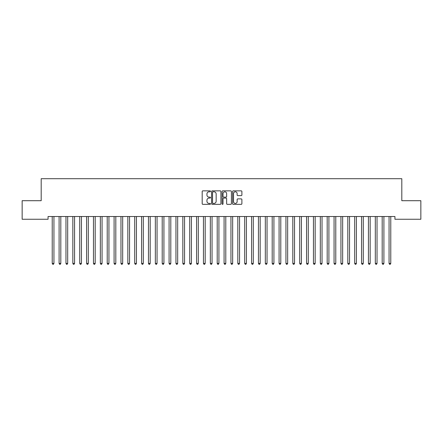 <?xml version="1.0" encoding="UTF-8"?>
<svg xmlns="http://www.w3.org/2000/svg" width="443" height="443" viewBox="0 0 443 443"><rect width="100%" height="100%" fill="white"/><g stroke="black" fill="none" stroke-linecap="round" stroke-linejoin="round"><path stroke-width="0.66" d="M210.503 191.332A0.471 0.471 0 0 0 210.032 190.855L202.861 190.855A0.676 0.676 0 0 0 202.185 191.531L202.185 203.68A0.676 0.676 0 0 0 202.861 204.35L210.032 204.35A0.471 0.471 0 0 0 210.503 203.88A0.471 0.471 0 0 0 210.032 203.409L209.102 203.409A2.16 2.16 0 0 1 206.942 201.249L206.942 200.236A2.16 2.16 0 0 1 209.102 198.076L210.032 198.076A0.471 0.471 0 0 0 210.503 197.606A0.471 0.471 0 0 0 210.032 197.135L209.102 197.135A2.16 2.16 0 0 1 206.942 194.975L206.942 193.962A2.16 2.16 0 0 1 209.102 191.802L210.032 191.802A0.471 0.471 0 0 0 210.503 191.332M241.219 195.618A0.676 0.676 0 0 0 241.895 194.942L241.895 191.531A0.676 0.676 0 0 0 241.219 190.855L233.256 190.855A0.676 0.676 0 0 0 232.581 191.531L232.581 203.68A0.676 0.676 0 0 0 233.256 204.35L241.219 204.35A0.676 0.676 0 0 0 241.895 203.68L241.895 199.56A0.676 0.676 0 0 0 241.219 198.885L237.813 198.885A0.676 0.676 0 0 0 237.138 199.56L237.138 201.604A1.805 1.805 0 0 1 235.333 203.409A1.805 1.805 0 0 1 233.527 201.604L233.527 193.608A1.805 1.805 0 0 1 235.333 191.802A1.805 1.805 0 0 1 237.138 193.608L237.138 194.942A0.676 0.676 0 0 0 237.813 195.618L241.219 195.618M394.935 216.511L48.065 216.511L48.065 219.257L22.15 219.257L22.15 200.701L41.193 200.701L41.193 178.701L401.807 178.701L401.807 200.701L420.85 200.701L420.85 219.257L394.935 219.257L394.935 216.511M220.907 191.531A0.676 0.676 0 0 0 220.237 190.855L212.275 190.855A0.676 0.676 0 0 0 211.599 191.531L211.599 203.68A0.676 0.676 0 0 0 212.275 204.35L220.237 204.35A0.676 0.676 0 0 0 220.907 203.68L220.907 191.531M222.763 190.855L230.725 190.855A0.676 0.676 0 0 1 231.401 191.531L231.401 203.68A0.676 0.676 0 0 1 230.725 204.35L227.32 204.35A0.676 0.676 0 0 1 226.644 203.68L226.644 198.752A0.676 0.676 0 0 0 225.969 198.076L223.709 198.076A0.676 0.676 0 0 0 223.034 198.752L223.034 203.88A0.471 0.471 0 0 1 222.563 204.35A0.471 0.471 0 0 1 222.093 203.88L222.093 191.531A0.676 0.676 0 0 1 222.763 190.855M213.017 191.802A0.471 0.471 0 0 0 212.54 192.273L212.54 202.938A0.471 0.471 0 0 0 213.017 203.409L213.991 203.409A2.16 2.16 0 0 0 216.151 201.249L216.151 193.962A2.16 2.16 0 0 0 213.991 191.802L213.017 191.802M226.644 193.641A1.805 1.805 0 0 0 224.839 191.836A1.805 1.805 0 0 0 223.034 193.641L223.034 196.459A0.676 0.676 0 0 0 223.709 197.135L225.969 197.135A0.676 0.676 0 0 0 226.644 196.459L226.644 193.641M52.174 216.61A0.687 0.687 -179.6 0 1 52.224 216.865A0.687 0.687 179.6 0 0 52.174 216.61L52.136 216.511M54.035 216.511L53.991 216.61A0.687 0.687 179.6 0 0 53.941 216.865L53.941 263.402L52.224 263.402L52.224 216.865M53.941 263.402L53.426 264.299L52.739 264.299L52.224 263.402M59.046 216.61A0.687 0.687 -179.6 0 1 59.096 216.865A0.687 0.687 179.6 0 0 59.046 216.61L59.008 216.511M65.924 216.61A0.687 0.687 -179.6 0 1 65.974 216.865A0.687 0.687 179.6 0 0 65.924 216.61L65.88 216.511M60.907 216.511L60.868 216.61A0.687 0.687 179.6 0 0 60.818 216.865L60.818 263.402L59.096 263.402L59.096 216.865M60.818 263.402L60.303 264.299L59.617 264.299L59.096 263.402M67.779 216.511L67.74 216.61A0.687 0.687 179.6 0 0 67.69 216.865L67.69 263.402L65.974 263.402L65.974 216.865M67.69 263.402L67.175 264.299L66.489 264.299L65.974 263.402M72.796 216.61A0.687 0.687 -179.6 0 1 72.846 216.865A0.687 0.687 179.6 0 0 72.796 216.61L72.757 216.511M79.674 216.61A0.687 0.687 -179.6 0 1 79.723 216.865A0.687 0.687 179.6 0 0 79.674 216.61L79.629 216.511M74.657 216.511L74.612 216.61A0.687 0.687 179.6 0 0 74.568 216.865L74.568 263.402L72.846 263.402L72.846 216.865M74.568 263.402L74.047 264.299L73.361 264.299L72.846 263.402M81.529 216.511L81.49 216.61A0.687 0.687 179.6 0 0 81.44 216.865L81.44 263.402L79.723 263.402L79.723 216.865M81.44 263.402L80.925 264.299L80.238 264.299L79.723 263.402M86.546 216.61A0.687 0.687 -179.6 0 1 86.595 216.865A0.687 0.687 179.6 0 0 86.546 216.61L86.507 216.511M88.406 216.511L88.362 216.61A0.687 0.687 179.6 0 0 88.312 216.865L88.312 263.402L86.595 263.402L86.595 216.865M88.312 263.402L87.797 264.299L87.11 264.299L86.595 263.402M93.418 216.61A0.687 0.687 -179.6 0 1 93.467 216.865A0.687 0.687 179.6 0 0 93.418 216.61L93.379 216.511M95.278 216.511L95.239 216.61A0.687 0.687 179.6 0 0 95.19 216.865L95.19 263.402L93.467 263.402L93.467 216.865M95.19 263.402L94.675 264.299L93.982 264.299L93.467 263.402M100.295 216.61A0.687 0.687 -179.6 0 1 100.345 216.865A0.687 0.687 179.6 0 0 100.295 216.61L100.251 216.511M102.15 216.511L102.111 216.61A0.687 0.687 179.6 0 0 102.062 216.865L102.062 263.402L100.345 263.402L100.345 216.865M102.062 263.402L101.547 264.299L100.86 264.299L100.345 263.402M107.167 216.61A0.687 0.687 -179.6 0 1 107.217 216.865A0.687 0.687 179.6 0 0 107.167 216.61L107.128 216.511M109.028 216.511L108.984 216.61A0.687 0.687 179.6 0 0 108.934 216.865L108.934 263.402L107.217 263.402L107.217 216.865M108.934 263.402L108.419 264.299L107.732 264.299L107.217 263.402M114.039 216.61A0.687 0.687 -179.6 0 1 114.089 216.865A0.687 0.687 179.6 0 0 114.039 216.61L114.001 216.511M115.9 216.511L115.861 216.61A0.687 0.687 179.6 0 0 115.811 216.865L115.811 263.402L114.089 263.402L114.089 216.865M115.811 263.402L115.296 264.299L114.61 264.299L114.089 263.402M120.917 216.61A0.687 0.687 -179.6 0 1 120.967 216.865A0.687 0.687 179.6 0 0 120.917 216.61L120.878 216.511M122.772 216.511L122.733 216.61A0.687 0.687 179.6 0 0 122.683 216.865L122.683 263.402L120.967 263.402L120.967 216.865M122.683 263.402L122.168 264.299L121.482 264.299L120.967 263.402M127.789 216.61A0.687 0.687 -179.6 0 1 127.839 216.865A0.687 0.687 179.6 0 0 127.789 216.61L127.75 216.511M129.649 216.511L129.611 216.61A0.687 0.687 179.6 0 0 129.561 216.865L129.561 263.402L127.839 263.402L127.839 216.865M129.561 263.402L129.04 264.299L128.354 264.299L127.839 263.402M134.666 216.61A0.687 0.687 -179.6 0 1 134.716 216.865A0.687 0.687 179.6 0 0 134.666 216.61L134.622 216.511M136.522 216.511L136.483 216.61A0.687 0.687 179.6 0 0 136.433 216.865L136.433 263.402L134.716 263.402L134.716 216.865M136.433 263.402L135.918 264.299L135.231 264.299L134.716 263.402M141.538 216.61A0.687 0.687 -179.6 0 1 141.588 216.865A0.687 0.687 179.6 0 0 141.538 216.61L141.5 216.511M143.399 216.511L143.355 216.61A0.687 0.687 179.6 0 0 143.305 216.865L143.305 263.402L141.588 263.402L141.588 216.865M143.305 263.402L142.79 264.299L142.103 264.299L141.588 263.402M148.411 216.61A0.687 0.687 -179.6 0 1 148.46 216.865A0.687 0.687 179.6 0 0 148.411 216.61L148.372 216.511M150.271 216.511L150.232 216.61A0.687 0.687 179.6 0 0 150.183 216.865L150.183 263.402L148.46 263.402L148.46 216.865M150.183 263.402L149.668 264.299L148.975 264.299L148.46 263.402M155.288 216.61A0.687 0.687 -179.6 0 1 155.338 216.865A0.687 0.687 179.6 0 0 155.288 216.61L155.244 216.511M157.143 216.511L157.104 216.61A0.687 0.687 179.6 0 0 157.055 216.865L157.055 263.402L155.338 263.402L155.338 216.865M157.055 263.402L156.54 264.299L155.853 264.299L155.338 263.402M162.16 216.61A0.687 0.687 -179.6 0 1 162.21 216.865A0.687 0.687 179.6 0 0 162.16 216.61L162.121 216.511M164.021 216.511L163.976 216.61A0.687 0.687 179.6 0 0 163.927 216.865L163.927 263.402L162.21 263.402L162.21 216.865M163.927 263.402L163.412 264.299L162.725 264.299L162.21 263.402M169.038 216.61A0.687 0.687 -179.6 0 1 169.082 216.865A0.687 0.687 179.6 0 0 169.038 216.61L168.993 216.511M170.893 216.511L170.854 216.61A0.687 0.687 179.6 0 0 170.804 216.865L170.804 263.402L169.082 263.402L169.082 216.865M170.804 263.402L170.289 264.299L169.603 264.299L169.082 263.402M175.91 216.61A0.687 0.687 -179.6 0 1 175.96 216.865A0.687 0.687 179.6 0 0 175.91 216.61L175.871 216.511M177.77 216.511L177.726 216.61A0.687 0.687 179.6 0 0 177.676 216.865L177.676 263.402L175.96 263.402L175.96 216.865M177.676 263.402L177.161 264.299L176.475 264.299L175.96 263.402M182.782 216.61A0.687 0.687 -179.6 0 1 182.832 216.865A0.687 0.687 179.6 0 0 182.782 216.61L182.743 216.511M184.642 216.511L184.604 216.61A0.687 0.687 179.6 0 0 184.554 216.865L184.554 263.402L182.832 263.402L182.832 216.865M184.554 263.402L184.033 264.299L183.347 264.299L182.832 263.402M189.659 216.61A0.687 0.687 -179.6 0 1 189.709 216.865A0.687 0.687 179.6 0 0 189.659 216.61L189.615 216.511M191.514 216.511L191.476 216.61A0.687 0.687 179.6 0 0 191.426 216.865L191.426 263.402L189.709 263.402L189.709 216.865M191.426 263.402L190.911 264.299L190.224 264.299L189.709 263.402M196.531 216.61A0.687 0.687 -179.6 0 1 196.581 216.865A0.687 0.687 179.6 0 0 196.531 216.61L196.493 216.511M198.392 216.511L198.348 216.61A0.687 0.687 179.6 0 0 198.298 216.865L198.298 263.402L196.581 263.402L196.581 216.865M198.298 263.402L197.783 264.299L197.096 264.299L196.581 263.402M203.403 216.61A0.687 0.687 -179.6 0 1 203.453 216.865A0.687 0.687 179.6 0 0 203.403 216.61L203.365 216.511M205.264 216.511L205.225 216.61A0.687 0.687 179.6 0 0 205.175 216.865L205.175 263.402L203.453 263.402L203.453 216.865M205.175 263.402L204.66 264.299L203.968 264.299L203.453 263.402M210.281 216.61A0.687 0.687 -179.6 0 1 210.331 216.865A0.687 0.687 179.6 0 0 210.281 216.61L210.237 216.511M212.136 216.511L212.097 216.61A0.687 0.687 179.6 0 0 212.047 216.865L212.047 263.402L210.331 263.402L210.331 216.865M212.047 263.402L211.532 264.299L210.846 264.299L210.331 263.402M217.153 216.61A0.687 0.687 -179.6 0 1 217.203 216.865A0.687 0.687 179.6 0 0 217.153 216.61L217.114 216.511M219.014 216.511L218.969 216.61A0.687 0.687 179.6 0 0 218.92 216.865L218.92 263.402L217.203 263.402L217.203 216.865M218.92 263.402L218.405 264.299L217.718 264.299L217.203 263.402M224.031 216.61A0.687 0.687 -179.6 0 1 224.08 216.865A0.687 0.687 179.6 0 0 224.031 216.61L223.986 216.511M225.886 216.511L225.847 216.61A0.687 0.687 179.6 0 0 225.797 216.865L225.797 263.402L224.08 263.402L224.08 216.865M225.797 263.402L225.282 264.299L224.595 264.299L224.08 263.402M230.903 216.61A0.687 0.687 -179.6 0 1 230.953 216.865A0.687 0.687 179.6 0 0 230.903 216.61L230.864 216.511M232.763 216.511L232.719 216.61A0.687 0.687 179.6 0 0 232.669 216.865L232.669 263.402L230.953 263.402L230.953 216.865M232.669 263.402L232.154 264.299L231.467 264.299L230.953 263.402M237.775 216.61A0.687 0.687 -179.6 0 1 237.825 216.865A0.687 0.687 179.6 0 0 237.775 216.61L237.736 216.511M239.635 216.511L239.597 216.61A0.687 0.687 179.6 0 0 239.547 216.865L239.547 263.402L237.825 263.402L237.825 216.865M239.547 263.402L239.032 264.299L238.34 264.299L237.825 263.402M244.652 216.61A0.687 0.687 -179.6 0 1 244.702 216.865A0.687 0.687 179.6 0 0 244.652 216.61L244.608 216.511M246.507 216.511L246.469 216.61A0.687 0.687 179.6 0 0 246.419 216.865L246.419 263.402L244.702 263.402L244.702 216.865M246.419 263.402L245.904 264.299L245.217 264.299L244.702 263.402M251.524 216.61A0.687 0.687 -179.6 0 1 251.574 216.865A0.687 0.687 179.6 0 0 251.524 216.61L251.486 216.511M253.385 216.511L253.341 216.61A0.687 0.687 179.6 0 0 253.291 216.865L253.291 263.402L251.574 263.402L251.574 216.865M253.291 263.402L252.776 264.299L252.089 264.299L251.574 263.402M258.396 216.61A0.687 0.687 -179.6 0 1 258.446 216.865A0.687 0.687 179.6 0 0 258.396 216.61L258.358 216.511M260.257 216.511L260.218 216.61A0.687 0.687 179.6 0 0 260.168 216.865L260.168 263.402L258.446 263.402L258.446 216.865M260.168 263.402L259.653 264.299L258.967 264.299L258.446 263.402M265.274 216.61A0.687 0.687 -179.6 0 1 265.324 216.865A0.687 0.687 179.6 0 0 265.274 216.61L265.23 216.511M267.129 216.511L267.09 216.61A0.687 0.687 179.6 0 0 267.04 216.865L267.04 263.402L265.324 263.402L265.324 216.865M267.04 263.402L266.525 264.299L265.839 264.299L265.324 263.402M272.146 216.61A0.687 0.687 -179.6 0 1 272.196 216.865A0.687 0.687 179.6 0 0 272.146 216.61L272.107 216.511M274.007 216.511L273.962 216.61A0.687 0.687 179.6 0 0 273.918 216.865L273.918 263.402L272.196 263.402L272.196 216.865M273.918 263.402L273.397 264.299L272.711 264.299L272.196 263.402M279.024 216.61A0.687 0.687 -179.6 0 1 279.073 216.865A0.687 0.687 179.6 0 0 279.024 216.61L278.979 216.511M280.879 216.511L280.84 216.61A0.687 0.687 179.6 0 0 280.79 216.865L280.79 263.402L279.073 263.402L279.073 216.865M280.79 263.402L280.275 264.299L279.588 264.299L279.073 263.402M285.896 216.61A0.687 0.687 -179.6 0 1 285.945 216.865A0.687 0.687 179.6 0 0 285.896 216.61L285.857 216.511M287.756 216.511L287.712 216.61A0.687 0.687 179.6 0 0 287.662 216.865L287.662 263.402L285.945 263.402L285.945 216.865M287.662 263.402L287.147 264.299L286.46 264.299L285.945 263.402M292.768 216.61A0.687 0.687 -179.6 0 1 292.817 216.865A0.687 0.687 179.6 0 0 292.768 216.61L292.729 216.511M294.628 216.511L294.589 216.61A0.687 0.687 179.6 0 0 294.54 216.865L294.54 263.402L292.817 263.402L292.817 216.865M294.54 263.402L294.025 264.299L293.332 264.299L292.817 263.402M299.645 216.61A0.687 0.687 -179.6 0 1 299.695 216.865A0.687 0.687 179.6 0 0 299.645 216.61L299.601 216.511M301.5 216.511L301.461 216.61A0.687 0.687 179.6 0 0 301.412 216.865L301.412 263.402L299.695 263.402L299.695 216.865M301.412 263.402L300.897 264.299L300.21 264.299L299.695 263.402M306.517 216.61A0.687 0.687 -179.6 0 1 306.567 216.865A0.687 0.687 179.6 0 0 306.517 216.61L306.478 216.511M308.378 216.511L308.334 216.61A0.687 0.687 179.6 0 0 308.284 216.865L308.284 263.402L306.567 263.402L306.567 216.865M308.284 263.402L307.769 264.299L307.082 264.299L306.567 263.402M313.389 216.61A0.687 0.687 -179.6 0 1 313.439 216.865A0.687 0.687 179.6 0 0 313.389 216.61L313.351 216.511M315.25 216.511L315.211 216.61A0.687 0.687 179.6 0 0 315.161 216.865L315.161 263.402L313.439 263.402L313.439 216.865M315.161 263.402L314.646 264.299L313.96 264.299L313.439 263.402M320.267 216.61A0.687 0.687 -179.6 0 1 320.317 216.865A0.687 0.687 179.6 0 0 320.267 216.61L320.228 216.511M322.122 216.511L322.083 216.61A0.687 0.687 179.6 0 0 322.033 216.865L322.033 263.402L320.317 263.402L320.317 216.865M322.033 263.402L321.518 264.299L320.832 264.299L320.317 263.402M327.139 216.61A0.687 0.687 -179.6 0 1 327.189 216.865A0.687 0.687 179.6 0 0 327.139 216.61L327.1 216.511M328.999 216.511L328.961 216.61A0.687 0.687 179.6 0 0 328.911 216.865L328.911 263.402L327.189 263.402L327.189 216.865M328.911 263.402L328.39 264.299L327.704 264.299L327.189 263.402M334.016 216.61A0.687 0.687 -179.6 0 1 334.066 216.865A0.687 0.687 179.6 0 0 334.016 216.61L333.972 216.511M335.872 216.511L335.833 216.61A0.687 0.687 179.6 0 0 335.783 216.865L335.783 263.402L334.066 263.402L334.066 216.865M335.783 263.402L335.268 264.299L334.581 264.299L334.066 263.402M340.888 216.61A0.687 0.687 -179.6 0 1 340.938 216.865A0.687 0.687 179.6 0 0 340.888 216.61L340.85 216.511M342.749 216.511L342.705 216.61A0.687 0.687 179.6 0 0 342.655 216.865L342.655 263.402L340.938 263.402L340.938 216.865M342.655 263.402L342.14 264.299L341.453 264.299L340.938 263.402M347.761 216.61A0.687 0.687 -179.6 0 1 347.81 216.865A0.687 0.687 179.6 0 0 347.761 216.61L347.722 216.511M349.621 216.511L349.582 216.61A0.687 0.687 179.6 0 0 349.533 216.865L349.533 263.402L347.81 263.402L347.81 216.865M349.533 263.402L349.018 264.299L348.325 264.299L347.81 263.402M354.638 216.61A0.687 0.687 -179.6 0 1 354.688 216.865A0.687 0.687 179.6 0 0 354.638 216.61L354.594 216.511M356.493 216.511L356.454 216.61A0.687 0.687 179.6 0 0 356.405 216.865L356.405 263.402L354.688 263.402L354.688 216.865M356.405 263.402L355.89 264.299L355.203 264.299L354.688 263.402M361.51 216.61A0.687 0.687 -179.6 0 1 361.56 216.865A0.687 0.687 179.6 0 0 361.51 216.61L361.471 216.511M363.371 216.511L363.326 216.61A0.687 0.687 179.6 0 0 363.277 216.865L363.277 263.402L361.56 263.402L361.56 216.865M363.277 263.402L362.762 264.299L362.075 264.299L361.56 263.402M368.388 216.61A0.687 0.687 -179.6 0 1 368.432 216.865A0.687 0.687 179.6 0 0 368.388 216.61L368.343 216.511M370.243 216.511L370.204 216.61A0.687 0.687 179.6 0 0 370.154 216.865L370.154 263.402L368.432 263.402L368.432 216.865M370.154 263.402L369.639 264.299L368.953 264.299L368.432 263.402M375.26 216.61A0.687 0.687 -179.6 0 1 375.31 216.865A0.687 0.687 179.6 0 0 375.26 216.61L375.221 216.511M377.12 216.511L377.076 216.61A0.687 0.687 179.6 0 0 377.026 216.865L377.026 263.402L375.31 263.402L375.31 216.865M377.026 263.402L376.511 264.299L375.825 264.299L375.31 263.402M382.132 216.61A0.687 0.687 -179.6 0 1 382.182 216.865A0.687 0.687 179.6 0 0 382.132 216.61L382.093 216.511M383.992 216.511L383.954 216.61A0.687 0.687 179.6 0 0 383.904 216.865L383.904 263.402L382.182 263.402L382.182 216.865M383.904 263.402L383.383 264.299L382.697 264.299L382.182 263.402M389.009 216.61A0.687 0.687 -179.6 0 1 389.059 216.865A0.687 0.687 179.6 0 0 389.009 216.61L388.965 216.511M390.864 216.511L390.826 216.61A0.687 0.687 179.6 0 0 390.776 216.865L390.776 263.402L389.059 263.402L389.059 216.865M390.776 263.402L390.261 264.299L389.574 264.299L389.059 263.402"/></g></svg>

